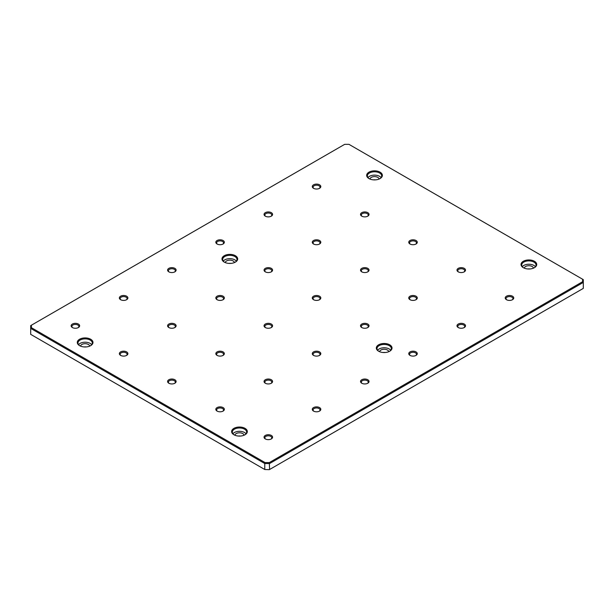 <?xml version="1.0" encoding="UTF-8"?>
<svg xmlns="http://www.w3.org/2000/svg" width="614" height="614" viewBox="0 0 614 614"><rect width="100%" height="100%" fill="white"/><g stroke="black" fill="none" stroke-linecap="round" stroke-linejoin="round"><path stroke-width="0.92" d="M233.926 434.758L233.926 434.758A7.844 4.528 180 0 1 233.926 428.357A7.844 4.528 180 0 1 245.024 428.357A7.844 4.528 180 0 1 245.024 434.758A7.844 4.528 180 0 1 233.926 434.758M244.771 434.904A7.161 4.137 0 0 0 246.636 432.118A7.161 4.137 0 0 0 244.541 429.194A7.161 4.137 0 0 0 236.735 428.296A7.161 4.137 0 0 0 232.315 432.118A7.161 4.137 0 0 0 234.18 434.904M378.623 351.223L378.623 351.223A7.844 4.528 180 0 1 378.623 344.815A7.844 4.528 180 0 1 389.721 344.815A7.844 4.528 180 0 1 389.721 351.223A7.844 4.528 180 0 1 378.623 351.223M389.468 351.361A7.161 4.137 0 0 0 391.333 348.575A7.161 4.137 0 0 0 389.238 345.651A7.161 4.137 0 0 0 381.432 344.753A7.161 4.137 0 0 0 377.011 348.575A7.161 4.137 0 0 0 378.876 351.361M523.32 267.681L523.32 267.681A7.844 4.528 180 0 1 523.32 261.272A7.844 4.528 180 0 1 534.418 261.272A7.844 4.528 180 0 1 534.418 267.681A7.844 4.528 180 0 1 523.32 267.681M534.165 267.819A7.161 4.137 0 0 0 536.03 265.033A7.161 4.137 0 0 0 533.934 262.109A7.161 4.137 0 0 0 526.129 261.211A7.161 4.137 0 0 0 521.708 265.033A7.161 4.137 0 0 0 523.573 267.819M79.582 345.651L79.582 345.651A7.844 4.528 180 0 1 79.582 339.243A7.844 4.528 180 0 1 90.68 339.25A7.844 4.528 180 0 1 90.68 345.651A7.844 4.528 180 0 1 79.582 345.651M90.427 345.789A7.161 4.137 0 0 0 92.292 343.003A7.161 4.137 0 0 0 90.197 340.079A7.161 4.137 0 0 0 82.391 339.189A7.161 4.137 0 0 0 77.97 343.003A7.161 4.137 0 0 0 79.835 345.789M224.279 262.109L224.279 262.109A7.844 4.528 180 0 1 224.279 255.708A7.844 4.528 180 0 1 235.377 255.708A7.844 4.528 180 0 1 235.377 262.109A7.844 4.528 180 0 1 224.279 262.109M235.124 262.247A7.161 4.137 0 0 0 236.989 259.469A7.161 4.137 0 0 0 234.893 256.545A7.161 4.137 0 0 0 227.088 255.647A7.161 4.137 0 0 0 222.667 259.469A7.161 4.137 0 0 0 224.532 262.247M368.976 178.574L368.976 178.574A7.844 4.528 180 0 1 368.976 172.166A7.844 4.528 180 0 1 380.074 172.166A7.844 4.528 180 0 1 380.074 178.574A7.844 4.528 180 0 1 368.976 178.574M379.82 178.712A7.161 4.137 0 0 0 381.685 175.926A7.161 4.137 0 0 0 379.59 173.002A7.161 4.137 0 0 0 371.785 172.104A7.161 4.137 0 0 0 367.364 175.926A7.161 4.137 0 0 0 369.229 178.712M174.867 324.054A4.26 2.464 0 0 0 168.835 324.054A4.26 2.464 0 0 0 168.835 327.538L168.835 327.538A4.26 2.464 0 0 0 174.867 327.538A4.26 2.464 0 0 0 174.867 324.054M174.56 327.699A3.477 2.011 0 0 0 175.328 326.441A3.477 2.011 0 0 0 174.315 325.013A3.477 2.011 0 0 0 170.523 324.583A3.477 2.011 0 0 0 168.374 326.441A3.477 2.011 0 0 0 169.142 327.699M319.564 407.596A4.26 2.464 0 0 0 313.539 407.596A4.26 2.464 0 0 0 313.539 411.081L313.539 411.081A4.26 2.464 0 0 0 319.564 411.081A4.26 2.464 0 0 0 319.564 407.596M319.257 411.234A3.477 2.011 0 0 0 320.032 409.975A3.477 2.011 0 0 0 319.011 408.556A3.477 2.011 0 0 0 315.22 408.118A3.477 2.011 0 0 0 313.071 409.975A3.477 2.011 0 0 0 313.838 411.234M271.334 379.751A4.26 2.464 0 0 0 265.302 379.751A4.26 2.464 0 0 0 265.302 383.228L265.302 383.228A4.26 2.464 0 0 0 271.334 383.228A4.26 2.464 0 0 0 271.334 379.751M271.027 383.389A3.477 2.011 0 0 0 271.795 382.131A3.477 2.011 0 0 0 270.774 380.711A3.477 2.011 0 0 0 266.983 380.273A3.477 2.011 0 0 0 264.841 382.131A3.477 2.011 0 0 0 265.609 383.389M223.097 351.906A4.26 2.464 0 0 0 217.072 351.906A4.26 2.464 0 0 0 217.072 355.383L217.072 355.383A4.26 2.464 0 0 0 223.097 355.383A4.26 2.464 0 0 0 223.097 351.906M222.798 355.544A3.477 2.011 0 0 0 223.565 354.286A3.477 2.011 0 0 0 222.544 352.866A3.477 2.011 0 0 0 218.753 352.428A3.477 2.011 0 0 0 216.604 354.286A3.477 2.011 0 0 0 217.379 355.544M126.637 296.209A4.26 2.464 0 0 0 120.605 296.209A4.26 2.464 0 0 0 120.605 299.693L120.605 299.693A4.26 2.464 0 0 0 126.637 299.693A4.26 2.464 0 0 0 126.637 296.209M126.33 299.847A3.477 2.011 0 0 0 127.098 298.588A3.477 2.011 0 0 0 126.077 297.168A3.477 2.011 0 0 0 122.286 296.731A3.477 2.011 0 0 0 120.144 298.588A3.477 2.011 0 0 0 120.912 299.847M78.4 324.054A4.26 2.464 0 0 0 72.375 324.054A4.26 2.464 0 0 0 72.375 327.538L72.375 327.538A4.26 2.464 0 0 0 78.4 327.538A4.26 2.464 0 0 0 78.4 324.054M78.093 327.699A3.477 2.011 0 0 0 78.868 326.441A3.477 2.011 0 0 0 77.848 325.013A3.477 2.011 0 0 0 74.056 324.583A3.477 2.011 0 0 0 71.907 326.441A3.477 2.011 0 0 0 72.682 327.699M126.637 351.906A4.26 2.464 0 0 0 120.605 351.906A4.26 2.464 0 0 0 120.605 355.383L120.605 355.383A4.26 2.464 0 0 0 126.637 355.383A4.26 2.464 0 0 0 126.637 351.906M126.33 355.544A3.477 2.011 0 0 0 127.098 354.286A3.477 2.011 0 0 0 126.077 352.866A3.477 2.011 0 0 0 122.286 352.428A3.477 2.011 0 0 0 120.144 354.286A3.477 2.011 0 0 0 120.912 355.544M271.334 435.441A4.26 2.464 0 0 0 265.302 435.441A4.26 2.464 0 0 0 265.302 438.926L265.302 438.926A4.26 2.464 0 0 0 271.334 438.926A4.26 2.464 0 0 0 271.334 435.441M271.027 439.087A3.477 2.011 0 0 0 271.795 437.82A3.477 2.011 0 0 0 270.774 436.401A3.477 2.011 0 0 0 266.983 435.971A3.477 2.011 0 0 0 264.841 437.82A3.477 2.011 0 0 0 265.609 439.087M223.097 407.596A4.26 2.464 0 0 0 217.072 407.596A4.26 2.464 0 0 0 217.072 411.081L217.072 411.081A4.26 2.464 0 0 0 223.097 411.081A4.26 2.464 0 0 0 223.097 407.596M222.798 411.234A3.477 2.011 0 0 0 223.565 409.975A3.477 2.011 0 0 0 222.544 408.556A3.477 2.011 0 0 0 218.753 408.118A3.477 2.011 0 0 0 216.604 409.975A3.477 2.011 0 0 0 217.379 411.234M174.867 379.751A4.26 2.464 0 0 0 168.835 379.751A4.26 2.464 0 0 0 168.835 383.228L168.835 383.228A4.26 2.464 0 0 0 174.867 383.228A4.26 2.464 0 0 0 174.867 379.751M174.56 383.389A3.477 2.011 0 0 0 175.328 382.131A3.477 2.011 0 0 0 174.315 380.711A3.477 2.011 0 0 0 170.523 380.273A3.477 2.011 0 0 0 168.374 382.131A3.477 2.011 0 0 0 169.142 383.389M535.423 266.706A7.161 4.137 0 0 0 533.934 265.455A7.161 4.137 0 0 0 522.314 266.706M533.459 268.149A4.605 2.656 0 0 0 532.123 266.499A4.605 2.656 0 0 0 527.288 265.877A4.605 2.656 0 0 0 524.279 268.149M529.936 268.963A4.605 2.656 0 0 0 527.802 268.963M390.727 350.249A7.161 4.137 0 0 0 389.238 348.99A7.161 4.137 0 0 0 377.618 350.249M388.762 351.692A4.605 2.656 0 0 0 387.426 350.034A4.605 2.656 0 0 0 382.591 349.42A4.605 2.656 0 0 0 379.582 351.692M385.239 352.505A4.605 2.656 0 0 0 383.105 352.505M246.022 433.783A7.161 4.137 0 0 0 244.541 432.532A7.161 4.137 0 0 0 232.921 433.783M244.065 435.234A4.605 2.656 0 0 0 242.73 433.576A4.605 2.656 0 0 0 237.894 432.962A4.605 2.656 0 0 0 234.886 435.234M240.542 436.047A4.605 2.656 0 0 0 238.409 436.047M91.686 344.677A7.161 4.137 0 0 0 90.197 343.426A7.161 4.137 0 0 0 78.577 344.677M89.721 346.119A4.605 2.656 0 0 0 88.385 344.469A4.605 2.656 0 0 0 83.55 343.848A4.605 2.656 0 0 0 80.541 346.119M86.198 346.933A4.605 2.656 0 0 0 84.064 346.933M236.382 261.134A7.161 4.137 0 0 0 234.893 259.883A7.161 4.137 0 0 0 223.273 261.134M234.418 262.585A4.605 2.656 0 0 0 233.082 260.927A4.605 2.656 0 0 0 228.247 260.313A4.605 2.656 0 0 0 225.238 262.585M230.895 263.398A4.605 2.656 0 0 0 228.761 263.398M381.079 177.6A7.161 4.137 0 0 0 379.59 176.341A7.161 4.137 0 0 0 367.978 177.6M379.114 179.042A4.605 2.656 0 0 0 377.779 177.385A4.605 2.656 0 0 0 372.944 176.771A4.605 2.656 0 0 0 369.935 179.042M375.591 179.856A4.605 2.656 0 0 0 373.458 179.856M174.56 272.002A3.477 2.011 0 0 0 175.328 270.743A3.477 2.011 0 0 0 174.315 269.323A3.477 2.011 0 0 0 170.523 268.886A3.477 2.011 0 0 0 168.374 270.743A3.477 2.011 0 0 0 169.142 272.002M174.867 268.364A4.26 2.464 0 0 0 168.835 268.364A4.26 2.464 0 0 0 168.835 271.841L168.835 271.841A4.26 2.464 0 0 0 174.867 271.841A4.26 2.464 0 0 0 174.867 268.364M222.798 244.157A3.477 2.011 0 0 0 223.565 242.898A3.477 2.011 0 0 0 222.544 241.479A3.477 2.011 0 0 0 218.753 241.041A3.477 2.011 0 0 0 216.604 242.898A3.477 2.011 0 0 0 217.379 244.157M223.097 240.519A4.26 2.464 0 0 0 217.072 240.519A4.26 2.464 0 0 0 217.072 243.996L217.072 243.996A4.26 2.464 0 0 0 223.097 243.996A4.26 2.464 0 0 0 223.097 240.519M271.027 216.312A3.477 2.011 0 0 0 271.795 215.053A3.477 2.011 0 0 0 270.774 213.626A3.477 2.011 0 0 0 266.983 213.196A3.477 2.011 0 0 0 264.841 215.053A3.477 2.011 0 0 0 265.609 216.312M271.334 212.667A4.26 2.464 0 0 0 265.302 212.667A4.26 2.464 0 0 0 265.302 216.151L265.302 216.151A4.26 2.464 0 0 0 271.334 216.151A4.26 2.464 0 0 0 271.334 212.667M319.257 188.46A3.477 2.011 0 0 0 320.032 187.201A3.477 2.011 0 0 0 319.011 185.781A3.477 2.011 0 0 0 315.22 185.351A3.477 2.011 0 0 0 313.071 187.201A3.477 2.011 0 0 0 313.838 188.46M319.564 184.822A4.26 2.464 0 0 0 313.539 184.822A4.26 2.464 0 0 0 313.539 188.306L313.539 188.306A4.26 2.464 0 0 0 319.564 188.306A4.26 2.464 0 0 0 319.564 184.822M271.027 327.699A3.477 2.011 0 0 0 271.795 326.441A3.477 2.011 0 0 0 270.774 325.013A3.477 2.011 0 0 0 266.983 324.583A3.477 2.011 0 0 0 264.841 326.441A3.477 2.011 0 0 0 265.609 327.699M271.334 324.054A4.26 2.464 0 0 0 265.302 324.054A4.26 2.464 0 0 0 265.302 327.538L265.302 327.538A4.26 2.464 0 0 0 271.334 327.538A4.26 2.464 0 0 0 271.334 324.054M319.257 299.847A3.477 2.011 0 0 0 320.032 298.588A3.477 2.011 0 0 0 319.011 297.168A3.477 2.011 0 0 0 315.22 296.731A3.477 2.011 0 0 0 313.071 298.588A3.477 2.011 0 0 0 313.838 299.847M319.564 296.209A4.26 2.464 0 0 0 313.539 296.209A4.26 2.464 0 0 0 313.539 299.693L313.539 299.693A4.26 2.464 0 0 0 319.564 299.693A4.26 2.464 0 0 0 319.564 296.209M367.494 272.002A3.477 2.011 0 0 0 368.262 270.743A3.477 2.011 0 0 0 367.241 269.323A3.477 2.011 0 0 0 363.45 268.886A3.477 2.011 0 0 0 361.301 270.743A3.477 2.011 0 0 0 362.076 272.002M367.794 268.364A4.26 2.464 0 0 0 361.769 268.364A4.26 2.464 0 0 0 361.769 271.841L361.769 271.841A4.26 2.464 0 0 0 367.794 271.841A4.26 2.464 0 0 0 367.794 268.364M415.724 244.157A3.477 2.011 0 0 0 416.492 242.898A3.477 2.011 0 0 0 415.478 241.479A3.477 2.011 0 0 0 411.687 241.041A3.477 2.011 0 0 0 409.538 242.898A3.477 2.011 0 0 0 410.305 244.157M416.031 240.519A4.26 2.464 0 0 0 409.999 240.519A4.26 2.464 0 0 0 409.999 243.996L409.999 243.996A4.26 2.464 0 0 0 416.031 243.996A4.26 2.464 0 0 0 416.031 240.519M319.257 355.544A3.477 2.011 0 0 0 320.032 354.286A3.477 2.011 0 0 0 319.011 352.866A3.477 2.011 0 0 0 315.22 352.428A3.477 2.011 0 0 0 313.071 354.286A3.477 2.011 0 0 0 313.838 355.544M319.564 351.906A4.26 2.464 0 0 0 313.539 351.906A4.26 2.464 0 0 0 313.539 355.383L313.539 355.383A4.26 2.464 0 0 0 319.564 355.383A4.26 2.464 0 0 0 319.564 351.906M367.494 327.699A3.477 2.011 0 0 0 368.262 326.441A3.477 2.011 0 0 0 367.241 325.013A3.477 2.011 0 0 0 363.45 324.583A3.477 2.011 0 0 0 361.301 326.441A3.477 2.011 0 0 0 362.076 327.699M367.794 324.054A4.26 2.464 0 0 0 361.769 324.054A4.26 2.464 0 0 0 361.769 327.538L361.769 327.538A4.26 2.464 0 0 0 367.794 327.538A4.26 2.464 0 0 0 367.794 324.054M415.724 299.847A3.477 2.011 0 0 0 416.492 298.588A3.477 2.011 0 0 0 415.478 297.168A3.477 2.011 0 0 0 411.687 296.731A3.477 2.011 0 0 0 409.538 298.588A3.477 2.011 0 0 0 410.305 299.847M416.031 296.209A4.26 2.464 0 0 0 409.999 296.209A4.26 2.464 0 0 0 409.999 299.693L409.999 299.693A4.26 2.464 0 0 0 416.031 299.693A4.26 2.464 0 0 0 416.031 296.209M463.954 272.002A3.477 2.011 0 0 0 464.729 270.743A3.477 2.011 0 0 0 463.708 269.323A3.477 2.011 0 0 0 459.917 268.886A3.477 2.011 0 0 0 457.768 270.743A3.477 2.011 0 0 0 458.535 272.002M464.261 268.364A4.26 2.464 0 0 0 458.236 268.364A4.26 2.464 0 0 0 458.236 271.841L458.236 271.841A4.26 2.464 0 0 0 464.261 271.841A4.26 2.464 0 0 0 464.261 268.364M367.494 383.389A3.477 2.011 0 0 0 368.262 382.131A3.477 2.011 0 0 0 367.241 380.711A3.477 2.011 0 0 0 363.45 380.273A3.477 2.011 0 0 0 361.301 382.131A3.477 2.011 0 0 0 362.076 383.389M367.794 379.751A4.26 2.464 0 0 0 361.769 379.751A4.26 2.464 0 0 0 361.769 383.228L361.769 383.228A4.26 2.464 0 0 0 367.794 383.228A4.26 2.464 0 0 0 367.794 379.751M415.724 355.544A3.477 2.011 0 0 0 416.492 354.286A3.477 2.011 0 0 0 415.478 352.866A3.477 2.011 0 0 0 411.687 352.428A3.477 2.011 0 0 0 409.538 354.286A3.477 2.011 0 0 0 410.305 355.544M416.031 351.906A4.26 2.464 0 0 0 409.999 351.906A4.26 2.464 0 0 0 409.999 355.383L409.999 355.383A4.26 2.464 0 0 0 416.031 355.383A4.26 2.464 0 0 0 416.031 351.906M463.954 327.699A3.477 2.011 0 0 0 464.729 326.441A3.477 2.011 0 0 0 463.708 325.013A3.477 2.011 0 0 0 459.917 324.583A3.477 2.011 0 0 0 457.768 326.441A3.477 2.011 0 0 0 458.535 327.699M464.261 324.054A4.26 2.464 0 0 0 458.236 324.054A4.26 2.464 0 0 0 458.236 327.538L458.236 327.538A4.26 2.464 0 0 0 464.261 327.538A4.26 2.464 0 0 0 464.261 324.054M512.191 299.847A3.477 2.011 0 0 0 512.959 298.588A3.477 2.011 0 0 0 511.938 297.168A3.477 2.011 0 0 0 508.146 296.731A3.477 2.011 0 0 0 506.005 298.588A3.477 2.011 0 0 0 506.773 299.847M512.498 296.209A4.26 2.464 0 0 0 506.466 296.209A4.26 2.464 0 0 0 506.466 299.693L506.466 299.693A4.26 2.464 0 0 0 512.498 299.693A4.26 2.464 0 0 0 512.498 296.209M222.798 299.847A3.477 2.011 0 0 0 223.565 298.588A3.477 2.011 0 0 0 222.544 297.168A3.477 2.011 0 0 0 218.753 296.731A3.477 2.011 0 0 0 216.604 298.588A3.477 2.011 0 0 0 217.379 299.847M223.097 296.209A4.26 2.464 0 0 0 217.072 296.209A4.26 2.464 0 0 0 217.072 299.693L217.072 299.693A4.26 2.464 0 0 0 223.097 299.693A4.26 2.464 0 0 0 223.097 296.209M271.027 272.002A3.477 2.011 0 0 0 271.795 270.743A3.477 2.011 0 0 0 270.774 269.323A3.477 2.011 0 0 0 266.983 268.886A3.477 2.011 0 0 0 264.841 270.743A3.477 2.011 0 0 0 265.609 272.002M271.334 268.364A4.26 2.464 0 0 0 265.302 268.364A4.26 2.464 0 0 0 265.302 271.841L265.302 271.841A4.26 2.464 0 0 0 271.334 271.841A4.26 2.464 0 0 0 271.334 268.364M319.257 244.157A3.477 2.011 0 0 0 320.032 242.898A3.477 2.011 0 0 0 319.011 241.479A3.477 2.011 0 0 0 315.22 241.041A3.477 2.011 0 0 0 313.071 242.898A3.477 2.011 0 0 0 313.838 244.157M319.564 240.519A4.26 2.464 0 0 0 313.539 240.519A4.26 2.464 0 0 0 313.539 243.996L313.539 243.996A4.26 2.464 0 0 0 319.564 243.996A4.26 2.464 0 0 0 319.564 240.519M367.494 216.312A3.477 2.011 0 0 0 368.262 215.053A3.477 2.011 0 0 0 367.241 213.626A3.477 2.011 0 0 0 363.45 213.196A3.477 2.011 0 0 0 361.301 215.053A3.477 2.011 0 0 0 362.076 216.312M367.794 212.667A4.26 2.464 0 0 0 361.769 212.667A4.26 2.464 0 0 0 361.769 216.151L361.769 216.151A4.26 2.464 0 0 0 367.794 216.151A4.26 2.464 0 0 0 367.794 212.667M31.383 327.676L30.7 328.398L30.7 334.361L264.772 469.503L264.772 463.539L30.7 328.398L30.7 325.612L31.383 325.22L31.383 327.676L265.056 462.588L269.316 462.588L582.617 281.703L582.617 279.247L348.944 144.336L344.684 144.336L31.383 325.22M269.316 462.588L269.592 469.503L583.3 288.388L583.3 282.425L269.592 463.539L264.772 463.539L265.056 462.588M269.316 469.664L264.772 469.503L269.316 469.664M582.617 279.247L583.3 279.639L583.3 282.425L582.617 281.703"/></g></svg>
